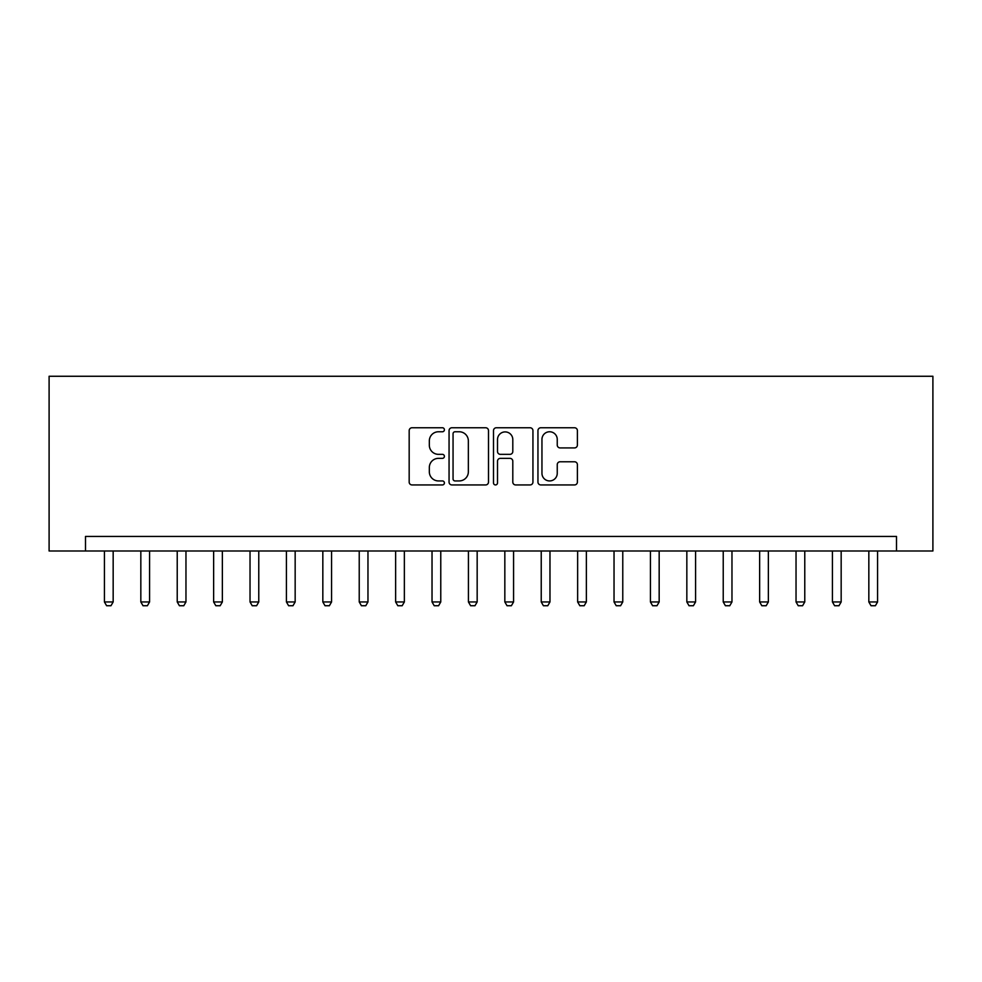 <?xml version="1.0" encoding="UTF-8"?>
<svg xmlns="http://www.w3.org/2000/svg" width="982" height="982" viewBox="0 0 982 982"><rect width="100%" height="100%" fill="white"/><g stroke="black" fill="none" stroke-linecap="round" stroke-linejoin="round"><path stroke-width="1.47" d="M444.404 429.76A2.001 2.001 0 0 0 442.403 427.759L412.035 427.759A2.86 2.86 0 0 0 409.175 430.619L409.175 482.076A2.86 2.86 0 0 0 412.035 484.936L442.403 484.936A2.001 2.001 0 0 0 444.404 482.935A2.001 2.001 0 0 0 442.403 480.935L438.475 480.935A9.145 9.145 0 0 1 429.33 471.777L429.33 467.493A9.145 9.145 0 0 1 438.475 458.349L442.403 458.349A2.001 2.001 0 0 0 444.404 456.348A2.001 2.001 0 0 0 442.403 454.347L438.475 454.347A9.145 9.145 0 0 1 429.33 445.202L429.33 440.906A9.145 9.145 0 0 1 438.475 431.761L442.403 431.761A2.001 2.001 0 0 0 444.404 429.76M574.531 447.915A2.86 2.86 0 0 0 577.391 445.055L577.391 430.619A2.86 2.86 0 0 0 574.531 427.759L540.812 427.759A2.86 2.86 0 0 0 537.952 430.619L537.952 482.076A2.86 2.86 0 0 0 540.812 484.936L574.531 484.936A2.86 2.86 0 0 0 577.391 482.076L577.391 464.633A2.86 2.86 0 0 0 574.531 461.773L560.096 461.773A2.86 2.86 0 0 0 557.248 464.633L557.248 473.287A7.647 7.647 0 0 1 549.601 480.935A7.647 7.647 0 0 1 541.954 473.287L541.954 439.408A7.647 7.647 0 0 1 549.601 431.761A7.647 7.647 0 0 1 557.248 439.408L557.248 445.055A2.86 2.86 0 0 0 560.096 447.915L574.531 447.915M896.505 550.988L932.9 550.988L932.9 376.266L49.1 376.266L49.1 550.988L896.505 550.988L896.505 536.43L85.495 536.43L85.495 550.988M488.496 430.619A2.86 2.86 0 0 0 485.636 427.759L451.916 427.759A2.86 2.86 0 0 0 449.056 430.619L449.056 482.076A2.86 2.86 0 0 0 451.916 484.936L485.636 484.936A2.86 2.86 0 0 0 488.496 482.076L488.496 430.619M496.364 427.759L530.084 427.759A2.86 2.86 0 0 1 532.944 430.619L532.944 482.076A2.86 2.86 0 0 1 530.084 484.936L515.648 484.936A2.86 2.86 0 0 1 512.8 482.076L512.8 461.209A2.86 2.86 0 0 0 509.94 458.349L500.366 458.349A2.86 2.86 0 0 0 497.506 461.209L497.506 482.935A2.001 2.001 0 0 1 495.505 484.936A2.001 2.001 0 0 1 493.504 482.935L493.504 430.619A2.86 2.86 0 0 1 496.364 427.759M455.059 431.761A2.001 2.001 0 0 0 453.058 433.762L453.058 478.934A2.001 2.001 0 0 0 455.059 480.935L459.195 480.935A9.145 9.145 0 0 0 468.353 471.777L468.353 440.906A9.145 9.145 0 0 0 459.195 431.761L455.059 431.761M512.8 439.555A7.647 7.647 0 0 0 505.153 431.908A7.647 7.647 0 0 0 497.506 439.555L497.506 451.487A2.86 2.86 0 0 0 500.366 454.347L509.94 454.347A2.86 2.86 0 0 0 512.8 451.487L512.8 439.555M104.423 550.988L104.423 601.954L113.163 601.954L113.163 550.988M113.163 601.954L110.978 605.734L106.608 605.734L104.423 601.954M140.831 550.988L140.831 601.954L149.571 601.954L149.571 550.988M149.571 601.954L147.386 605.734L143.016 605.734L140.831 601.954M177.226 550.988L177.226 601.954L185.966 601.954L185.966 550.988M185.966 601.954L183.781 605.734L179.411 605.734L177.226 601.954M213.634 550.988L213.634 601.954L222.362 601.954L222.362 550.988M222.362 601.954L220.177 605.734L215.819 605.734L213.634 601.954M250.029 550.988L250.029 601.954L258.769 601.954L258.769 550.988M258.769 601.954L256.584 605.734L252.214 605.734L250.029 601.954M286.425 550.988L286.425 601.954L295.165 601.954L295.165 550.988M295.165 601.954L292.98 605.734L288.61 605.734L286.425 601.954M322.832 550.988L322.832 601.954L331.572 601.954L331.572 550.988M331.572 601.954L329.387 605.734L325.017 605.734L322.832 601.954M359.228 550.988L359.228 601.954L367.968 601.954L367.968 550.988M367.968 601.954L365.783 605.734L361.413 605.734L359.228 601.954M395.636 550.988L395.636 601.954L404.363 601.954L404.363 550.988M404.363 601.954L402.178 605.734L397.82 605.734L395.636 601.954M432.031 550.988L432.031 601.954L440.771 601.954L440.771 550.988M440.771 601.954L438.586 605.734L434.216 605.734L432.031 601.954M468.426 550.988L468.426 601.954L477.166 601.954L477.166 550.988M477.166 601.954L474.981 605.734L470.611 605.734L468.426 601.954M504.834 550.988L504.834 601.954L513.574 601.954L513.574 550.988M513.574 601.954L511.389 605.734L507.019 605.734L504.834 601.954M541.229 550.988L541.229 601.954L549.969 601.954L549.969 550.988M549.969 601.954L547.784 605.734L543.414 605.734L541.229 601.954M577.637 550.988L577.637 601.954L586.364 601.954L586.364 550.988M586.364 601.954L584.18 605.734L579.822 605.734L577.637 601.954M614.032 550.988L614.032 601.954L622.772 601.954L622.772 550.988M622.772 601.954L620.587 605.734L616.217 605.734L614.032 601.954M650.428 550.988L650.428 601.954L659.168 601.954L659.168 550.988M659.168 601.954L656.983 605.734L652.613 605.734L650.428 601.954M686.835 550.988L686.835 601.954L695.575 601.954L695.575 550.988M695.575 601.954L693.39 605.734L689.02 605.734L686.835 601.954M723.231 550.988L723.231 601.954L731.971 601.954L731.971 550.988M731.971 601.954L729.786 605.734L725.416 605.734L723.231 601.954M759.638 550.988L759.638 601.954L768.366 601.954L768.366 550.988M768.366 601.954L766.181 605.734L761.823 605.734L759.638 601.954M796.034 550.988L796.034 601.954L804.774 601.954L804.774 550.988M804.774 601.954L802.589 605.734L798.219 605.734L796.034 601.954M832.429 550.988L832.429 601.954L841.169 601.954L841.169 550.988M841.169 601.954L838.984 605.734L834.614 605.734L832.429 601.954M868.837 550.988L868.837 601.954L877.577 601.954L877.577 550.988M877.577 601.954L875.392 605.734L871.022 605.734L868.837 601.954"/></g></svg>
